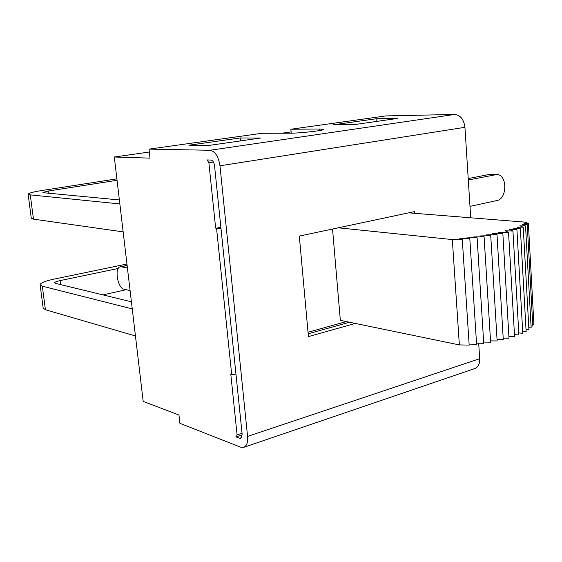 <?xml version="1.0" encoding="UTF-8"?>
<svg xmlns="http://www.w3.org/2000/svg" width="562" height="562" viewBox="0 0 562 562"><rect width="100%" height="100%" fill="white"/><g stroke="black" fill="none" stroke-linecap="round" stroke-linejoin="round"><path stroke-width="0.84" d="M28.121 194.248L31.282 218.168L33.467 219.138L30.264 194.873L28.1 194.108C28.753 193.068 33.509 191.846 42.382 190.427L116.882 178.857M123.148 231.874L33.467 219.138M48.824 193.223L48.536 190.989L42.937 192.443L43.836 192.752L119.376 199.946M48.536 190.989L117.051 180.29M119.846 203.936L30.264 194.873M40.113 284.906L43.169 308.046L45.424 309.767L42.312 286.184L40.078 284.66C40.619 282.855 45.227 281.014 53.91 279.145L126.949 264.007M102.951 294.881L126.26 289.697M135.449 335.957L45.424 309.767M60.612 284.611L60.099 280.607C56.678 281.351 54.872 282.075 54.676 282.777L55.603 283.396L131.41 301.794M60.099 280.607L118.224 268.467M132.253 308.917L42.312 286.184M478.698 343.199L479.688 358.704L247.575 436.407C248.011 442.322 246.76 445.961 243.824 447.317L240.627 447.169L179.903 423.327L178.969 415.044L143.184 401.38L114.304 157.009L149.337 152.028M281.759 133.222L291.102 131.894M130.082 290.568L123.963 289.177C117.62 288.285 114.17 267.561 120.254 266.81L127.131 265.594M408.764 212.829L525.168 222.145L528.378 223.437L523.96 223.346L527.24 224.681L522.189 224.568L525.526 225.945L519.871 225.819L523.229 227.224L517.005 227.076L520.356 228.502L513.598 228.334L516.928 229.774L509.671 229.591L512.944 231.031L505.238 230.834L508.54 232.317L514.588 336.722L508.912 336.638M308.025 332.24L346.354 321.576M459.358 344.92L452.319 239.567L462.28 239.356L469.172 345.089L459.358 344.92L340.333 320.333L332.535 229.029M512.944 231.031L518.895 334.994L514.469 334.601M516.928 229.774L522.779 333.287L518.775 332.929M520.356 228.502L526.13 331.524L522.667 331.229M523.229 227.224L528.926 329.732L526.018 329.487M525.526 225.945L531.153 327.913L528.814 327.716M527.24 224.681L532.811 326.086L531.048 325.939M528.378 223.437L533.9 324.26L532.706 324.162M462.28 239.356L459.632 238.78L469.804 238.562L466.769 237.902L477.096 237.677L473.675 236.953L484.086 236.728L480.306 235.942L490.738 235.71L486.622 234.86L497.005 234.628L492.565 233.736L502.842 233.497L498.108 232.563L508.54 232.317M469.804 238.562L476.576 344.253L469.115 344.127M477.096 237.677L483.734 343.284L476.506 343.164M484.086 236.728L490.605 342.181L483.657 342.075M490.738 235.71L497.138 340.965L490.528 340.867M497.005 234.628L503.278 339.645L497.047 339.553M502.842 233.497L509.003 338.226L503.194 338.141M338.275 227.807L452.319 239.567M355.296 323.424L308.426 336.61L299.307 236.089L414.398 211.635L414.517 213.293M376.069 118.772L333.491 124.785L354.994 124.518L397.938 118.364L376.069 118.772L376.28 121.469M241.646 437.58L239.7 438.234L240.817 438.283L242.159 434.377L214.522 165.593C214.003 162.285 212.815 160.437 210.968 160.051L207.111 159.931L208.867 162.685L213.412 161.982M239.7 438.234L235.871 436.772L236.419 436.793L237.08 434.848L230.799 374.236L236.047 374.931M308.166 333.793L349.536 322.237M464.943 127.314C463.847 119.404 460.433 115.119 454.693 114.451L209.956 150.272C215.148 151.29 218.485 156.468 219.974 165.804L464.943 127.314L470.71 217.789M243.824 447.317L474.841 368.546C478.206 367.091 479.822 363.811 479.688 358.704M114.304 157.009L150.019 158.133L149.007 149.127L261.948 133.285L290.217 133.194C299.792 133.257 324.049 130.525 323.67 129.45L319.56 129.007L290.856 129.232L385.743 115.927L454.693 114.451M247.575 436.407L219.974 165.804M240.171 137.971L188.895 145.214L208.72 145.46L260.67 138.02L240.171 137.971L240.459 140.914M290.856 129.232L291.214 133.187M149.007 149.127L209.956 150.272M468.301 179.988L496.759 174.529C507.381 174.192 507.493 198.892 496.92 200.529L469.98 206.387M468.209 178.576L489.369 174.424L496.759 174.529M220.964 228.256L216.539 228.221L231.685 374.503M220.845 227.097L216.539 228.221M215.653 228.116L208.867 162.685M127.419 267.997L121.301 266.81M319.56 129.007L319.687 130.539M489.369 174.424L495.382 174.649M242.039 433.204L237.08 434.848M242.201 434.869L236.419 436.793M120.254 266.81L127.11 265.383"/></g></svg>
